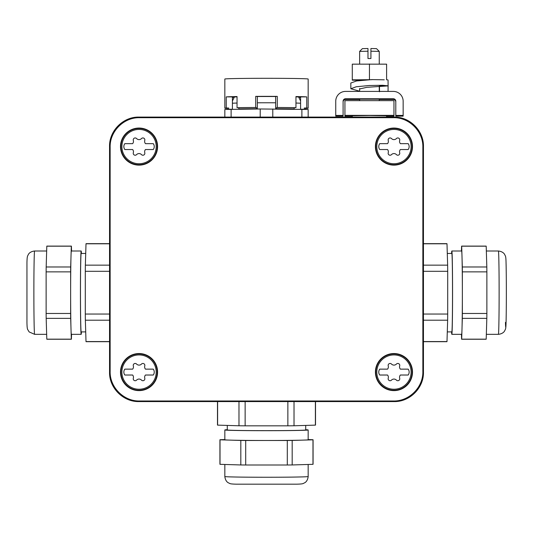 <?xml version="1.0" encoding="UTF-8"?>
<svg xmlns="http://www.w3.org/2000/svg" width="533" height="533" viewBox="0 0 533 533"><rect width="100%" height="100%" fill="white"/><g stroke="black" fill="none" stroke-linecap="round" stroke-linejoin="round"><path stroke-width="0.8" d="M224.833 117.093L224.833 109.465L260.217 108.985L308.167 109.465L308.167 117.093M272.783 108.985L272.783 117.093M260.217 108.985L260.217 117.093M301.885 109.278L301.885 117.093M231.115 109.278L231.115 117.093M295.962 103.049A35.298 0.613 0 0 1 300.592 103.229L300.592 96.906L306.748 96.879A41.667 0.726 180 0 0 302.084 96.686A41.667 0.726 180 0 0 295.962 96.553L295.962 107.679L294.196 107.713L294.196 108.932L291.458 108.985A35.298 0.613 0 0 0 275.634 108.825L275.634 96.473L277.287 96.366A41.667 0.726 180 0 0 255.713 96.366L257.366 96.473L257.366 102.796A35.298 0.613 0 0 1 275.634 102.796M257.366 108.825L256.36 108.759A39.169 0.686 -0 0 0 238.804 108.932L241.542 108.985A35.298 0.613 0 0 1 257.366 108.825L257.366 102.796M232.295 109.265A35.298 0.613 0 0 1 232.408 109.258L232.408 103.229A35.298 0.613 0 0 1 235.932 103.082A35.298 0.613 0 0 1 237.038 103.049M305.636 109.392A39.169 0.686 -0 0 0 304.336 109.238L300.592 109.258A35.298 0.613 0 0 1 300.705 109.265M300.592 109.258L300.592 103.229M394.047 117.093L138.953 117.093C123.243 116.687 109.138 130.785 109.545 146.502L109.545 372.174C109.138 387.891 123.243 401.989 138.953 401.582L394.047 401.582C409.757 401.989 423.862 387.891 423.455 372.174L423.455 146.502C423.862 130.785 409.757 116.687 394.047 117.093M300.592 100.984L298.633 97.059A32.133 0.56 180 0 0 295.962 96.846M275.634 96.526A32.133 0.56 180 0 0 257.366 96.526M275.634 108.825L276.64 108.759A39.169 0.686 -0 0 1 294.196 108.932M276.64 108.759L276.64 107.533L277.287 107.493L277.287 96.366M238.804 108.932L238.804 107.713L237.038 107.679A41.667 0.726 -0 0 1 255.713 107.493L255.713 96.366M255.713 107.493L256.36 107.533L256.36 108.759M237.038 107.679L237.038 96.553A41.667 0.726 180 0 0 226.252 96.879L232.408 96.906L232.408 103.229M237.038 96.846A32.133 0.56 180 0 0 234.367 97.059L232.408 100.984M232.408 109.258L228.664 109.238L228.664 108.019L226.252 108.006L226.252 96.879M227.364 109.392A39.169 0.686 -0 0 1 228.664 109.238M304.336 109.238L304.336 108.019A39.169 0.686 -0 0 1 305.669 108.192L305.669 109.392M306.748 96.879L306.748 108.006L304.336 108.019M305.669 108.379L306.748 108.379A41.667 0.726 -0 0 0 308.167 108.192L308.167 79.031A41.667 0.726 -0 0 0 302.084 78.651A41.667 0.726 -0 0 0 255.24 78.331A41.667 0.726 -0 0 0 224.833 79.031L224.833 108.192A41.667 0.726 -0 0 1 226.252 108.006M227.331 108.379L226.252 108.379A41.667 0.726 -0 0 1 224.833 108.192M393.447 400.989L393.96 401.502L139.04 401.502C123.323 401.909 109.225 387.804 109.631 372.094L109.631 146.582C109.225 130.871 123.323 116.774 139.04 117.173L139.553 117.693C123.836 117.287 109.738 131.385 110.144 147.101L110.144 371.581C109.738 387.291 123.836 401.396 139.553 400.989L393.447 400.989C409.164 401.396 423.262 387.291 422.856 371.581L422.856 147.101C423.262 131.385 409.164 117.287 393.447 117.693L139.553 117.693M393.96 401.502C409.677 401.909 423.775 387.804 423.369 372.094L423.369 146.582C423.775 130.871 409.677 116.774 393.96 117.173L139.04 117.173M352.286 117.093L352.286 115.788L369.449 115.488L386.605 115.788L386.605 117.093M298.866 97.526A41.667 0.726 180 0 0 300.592 97.486M232.408 97.486A41.667 0.726 180 0 0 234.134 97.526M276.64 107.533A39.169 0.686 -0 0 1 294.196 107.713M277.287 107.493A41.667 0.726 -0 0 1 295.962 107.679M238.804 107.713A39.169 0.686 -0 0 1 256.36 107.533M227.331 109.392L227.331 108.192A39.169 0.686 -0 0 1 228.664 108.019M306.748 108.006A41.667 0.726 -0 0 1 308.167 108.192M393.954 115.361L344.931 115.361L344.931 100.657L393.954 100.657L393.954 116.214L386.605 116.214M352.286 116.214L344.931 116.214L344.931 115.361M423.455 314.044L447.707 314.044L447.707 271.304A49.023 0.853 -90 0 0 447.64 265.148L423.455 265.148M423.455 271.304L447.707 271.304M447.707 314.044A49.023 0.853 -90 0 1 447.64 320.2L423.455 320.2M423.455 341.566L446.994 341.566L447.64 320.2M423.455 341.693L446.934 341.693A49.023 0.853 -90 0 0 446.994 341.566M423.455 243.654L446.934 243.654A49.023 0.853 -90 0 1 446.994 243.781L423.455 243.781M446.994 243.781L447.64 265.148M109.545 341.693L86.066 341.693A49.023 0.853 90 0 1 86.006 341.566L109.545 341.566M109.545 320.2L85.36 320.2L86.006 341.566M85.36 320.2A49.023 0.853 90 0 1 85.293 314.044L109.545 314.044M109.545 271.304L85.293 271.304L85.293 314.044M85.293 271.304A49.023 0.853 90 0 1 85.36 265.148L109.545 265.148M109.545 243.781L86.006 243.781L85.36 265.148M109.545 243.654L86.066 243.654A49.023 0.853 90 0 0 86.006 243.781M315.523 401.582L315.523 425.067A49.023 0.853 0 0 1 315.389 425.127L315.389 401.582M294.023 401.582L294.023 425.774L315.389 425.127M294.023 425.774A49.023 0.853 0 0 1 287.867 425.834L287.867 401.582M245.133 401.582L245.133 425.834L287.867 425.834M245.133 425.834A49.023 0.853 0 0 1 238.977 425.774L238.977 401.582M217.611 401.582L217.611 425.127L238.977 425.774M217.477 401.582L217.477 425.067A49.023 0.853 0 0 0 217.611 425.127M155.31 380.975A18.535 18.535 0 0 1 130.159 388.35A18.535 18.535 0 0 1 122.777 363.2A18.535 18.535 0 0 1 147.934 355.817A18.535 18.535 0 0 1 155.31 380.975M410.223 380.975A18.535 18.535 0 0 1 385.066 388.35A18.535 18.535 0 0 1 377.69 363.2A18.535 18.535 0 0 1 402.841 355.817A18.535 18.535 0 0 1 410.223 380.975M377.69 137.701A18.535 18.535 0 0 1 402.841 130.325A18.535 18.535 0 0 1 410.223 155.476A18.535 18.535 0 0 1 385.066 162.858A18.535 18.535 0 0 1 377.69 137.701M155.31 155.476A18.535 18.535 0 0 1 130.159 162.858A18.535 18.535 0 0 1 122.777 137.701A18.535 18.535 0 0 1 147.934 130.325A18.535 18.535 0 0 1 155.31 155.476M154.963 380.782A18.135 18.135 0 0 0 147.741 356.171A18.135 18.135 0 0 0 123.13 363.393A18.135 18.135 0 0 0 130.352 388.004A18.135 18.135 0 0 0 154.963 380.782M409.87 380.782A18.135 18.135 0 0 0 402.648 356.171A18.135 18.135 0 0 0 378.037 363.393A18.135 18.135 0 0 0 385.259 388.004A18.135 18.135 0 0 0 409.87 380.782M378.037 137.894A18.135 18.135 0 0 0 385.259 162.505A18.135 18.135 0 0 0 409.87 155.283A18.135 18.135 0 0 0 402.648 130.672A18.135 18.135 0 0 0 378.037 137.894M154.963 155.283A18.135 18.135 0 0 0 147.741 130.672A18.135 18.135 0 0 0 123.13 137.894A18.135 18.135 0 0 0 130.352 162.505A18.135 18.135 0 0 0 154.963 155.283M447.287 331.892L451.837 331.892A39.215 0.686 -90 0 0 452.517 293.137A39.215 0.686 -90 0 0 451.851 253.468A39.215 0.686 -90 0 0 451.837 253.455L447.287 253.455M85.713 253.455L81.163 253.455A39.215 0.686 90 0 0 80.563 311.472A39.215 0.686 90 0 0 81.163 331.892L85.713 331.892M227.285 425.421L227.285 429.964A39.215 0.686 0 0 0 285.302 430.564A39.215 0.686 0 0 0 305.715 429.964L305.715 425.421M359.642 80.523L359.642 80.01L367.29 79.843M451.591 331.892A41.667 0.726 -90 0 0 451.817 334.331A41.667 0.726 -90 0 0 451.837 334.338A41.667 0.726 -90 0 0 452.564 293.163A41.667 0.726 -90 0 0 451.851 251.016A41.667 0.726 -90 0 0 451.837 251.003A41.667 0.726 -90 0 0 451.591 253.455M81.409 253.455A41.667 0.726 90 0 0 81.163 251.003A41.667 0.726 90 0 0 80.53 312.651A41.667 0.726 90 0 0 81.163 334.338A41.667 0.726 90 0 0 81.409 331.892M227.285 429.718A41.667 0.726 0 0 0 224.833 429.964A41.667 0.726 0 0 0 286.474 430.604A41.667 0.726 0 0 0 308.167 429.964A41.667 0.726 0 0 0 305.715 429.718M139.046 389.243A17.156 17.156 0 0 0 156.202 372.087A17.156 17.156 0 0 0 139.046 354.931A17.156 17.156 0 0 0 121.89 372.087A17.156 17.156 0 0 0 139.046 389.243M393.954 389.243A17.156 17.156 0 0 0 411.11 372.087A17.156 17.156 0 0 0 393.954 354.931A17.156 17.156 0 0 0 376.798 372.087A17.156 17.156 0 0 0 393.954 389.243M393.954 163.744A17.156 17.156 0 0 0 411.11 146.588A17.156 17.156 0 0 0 393.954 129.432A17.156 17.156 0 0 0 376.798 146.588A17.156 17.156 0 0 0 393.954 163.744M139.046 163.744A17.156 17.156 0 0 0 156.202 146.588A17.156 17.156 0 0 0 139.046 129.432A17.156 17.156 0 0 0 121.89 146.588A17.156 17.156 0 0 0 139.046 163.744M379.496 85.886L379.496 91.769M359.642 88.964L366.804 87.325L388.071 85.886L379.543 85.886M359.642 91.223L350.841 88.751L356.211 86.772L369.362 85.5L382.601 85.28L388.097 85.84L388.071 91.409M451.837 334.338L461.638 334.338A41.667 0.726 -90 0 0 462.004 328.761A41.667 0.726 -90 0 0 462.364 292.67A41.667 0.726 -90 0 0 462.004 256.586A41.667 0.726 -90 0 0 461.658 251.016A41.667 0.726 -90 0 0 461.638 251.003L451.837 251.003M81.163 251.003L71.362 251.003A41.667 0.726 90 0 0 70.996 256.586A41.667 0.726 90 0 0 70.636 292.67A41.667 0.726 90 0 0 70.722 312.651A41.667 0.726 90 0 0 70.996 328.761A41.667 0.726 90 0 0 71.362 334.338L81.163 334.338M224.833 429.964L224.833 439.772A41.667 0.726 0 0 0 230.416 440.131A41.667 0.726 0 0 0 266.5 440.498A41.667 0.726 0 0 0 286.474 440.405A41.667 0.726 0 0 0 302.584 440.131A41.667 0.726 0 0 0 308.167 439.772L308.167 429.964M124.829 369.142A4.904 4.904 0 0 0 124.829 375.025L132.617 375.025A3.385 3.385 0 0 1 133.317 378.237A1.939 1.939 0 0 0 136.581 380.122A3.385 3.385 0 0 1 141.505 380.122A1.939 1.939 0 0 0 144.769 378.237A3.385 3.385 0 0 1 145.476 375.025L153.264 375.025A4.904 4.904 0 0 0 153.264 369.142L145.476 369.142A3.385 3.385 0 0 1 144.769 365.938A1.939 1.939 0 0 0 141.505 364.052A3.385 3.385 0 0 1 136.581 364.052A1.939 1.939 0 0 0 133.317 365.938A3.385 3.385 0 0 1 132.617 369.142L124.829 369.142M379.736 369.142A4.904 4.904 0 0 0 379.736 375.025L387.524 375.025A3.385 3.385 0 0 1 388.231 378.237A1.939 1.939 0 0 0 391.495 380.122A3.385 3.385 0 0 1 396.419 380.122A1.939 1.939 0 0 0 399.683 378.237A3.385 3.385 0 0 1 400.383 375.025L408.171 375.025A4.904 4.904 0 0 0 408.171 369.142L400.383 369.142A3.385 3.385 0 0 1 399.683 365.938A1.939 1.939 0 0 0 396.419 364.052A3.385 3.385 0 0 1 391.495 364.052A1.939 1.939 0 0 0 388.231 365.938A3.385 3.385 0 0 1 387.524 369.142L379.736 369.142M379.736 143.65A4.904 4.904 0 0 0 379.736 149.533L387.524 149.533A3.385 3.385 0 0 1 388.231 152.738A1.939 1.939 0 0 0 391.495 154.623A3.385 3.385 0 0 1 396.419 154.623A1.939 1.939 0 0 0 399.683 152.738A3.385 3.385 0 0 1 400.383 149.533L408.171 149.533A4.904 4.904 0 0 0 408.171 143.65L400.383 143.65A3.385 3.385 0 0 1 399.683 140.439A1.939 1.939 0 0 0 396.419 138.553A3.385 3.385 0 0 1 391.495 138.553A1.939 1.939 0 0 0 388.231 140.439A3.385 3.385 0 0 1 387.524 143.65L379.736 143.65M132.617 143.65A3.385 3.385 0 0 0 133.317 140.439A1.939 1.939 0 0 1 136.581 138.553A3.385 3.385 0 0 0 141.505 138.553A1.939 1.939 0 0 1 144.769 140.439A3.385 3.385 0 0 0 145.476 143.65L153.264 143.65A4.904 4.904 0 0 1 153.264 149.533L145.476 149.533A3.385 3.385 0 0 0 144.769 152.738A1.939 1.939 0 0 1 141.505 154.623A3.385 3.385 0 0 0 136.581 154.623A1.939 1.939 0 0 1 133.317 152.738A3.385 3.385 0 0 0 132.617 149.533L124.829 149.533A4.904 4.904 0 0 1 124.829 143.65L132.617 143.65M350.841 88.751L350.814 83.021L356.557 80.956L372.014 79.597L384.273 79.81M386.605 79.67L388.071 80.01L388.097 85.84M393.341 91.409L345.544 91.409A9.807 9.801 -0 0 0 335.743 101.21L335.743 115.421L343.099 115.421L343.099 101.21A2.452 2.452 -0 0 1 345.544 98.758L393.341 98.758A2.452 2.452 -0 0 1 395.792 101.21L395.792 115.421L403.148 115.421L403.148 101.21A9.807 9.801 -0 0 0 393.341 91.409M461.445 251.003L461.591 246.186A46.571 0.813 90 0 1 461.638 246.099A46.571 0.813 90 0 1 461.685 246.186L462.318 266.986A46.571 0.813 90 0 1 462.364 271.877L462.364 313.471A46.571 0.813 90 0 1 462.318 318.361L461.685 339.155A46.571 0.813 90 0 1 461.638 339.241A46.571 0.813 90 0 1 461.591 339.155L461.445 334.338M71.555 334.338L71.409 339.155A46.571 0.813 -90 0 1 71.362 339.241A46.571 0.813 -90 0 1 71.315 339.155L70.682 318.361A46.571 0.813 -90 0 1 70.636 313.471L70.636 271.877A46.571 0.813 -90 0 1 70.682 266.986L71.315 246.186A46.571 0.813 -90 0 1 71.362 246.099A46.571 0.813 -90 0 1 71.409 246.186L71.555 251.003M308.167 439.572L312.984 439.718A46.571 0.813 180 0 1 313.071 439.772A46.571 0.813 180 0 1 312.984 439.818L292.184 440.445A46.571 0.813 180 0 1 287.3 440.498L245.7 440.498A46.571 0.813 180 0 1 240.816 440.445L220.016 439.818A46.571 0.813 180 0 1 219.929 439.772A46.571 0.813 180 0 1 220.016 439.718L224.833 439.572M359.642 99.484L345.544 99.484A2.452 2.452 -0 0 0 343.099 101.936M343.099 115.421L343.099 116.154L335.743 116.154L335.743 115.421M395.792 115.421L395.792 116.154L403.148 116.154L403.148 115.421M395.792 101.936A2.452 2.452 -0 0 0 393.341 99.484L393.341 98.758M379.249 99.484L393.341 99.484M379.249 99.211L359.642 99.211M461.685 246.186L486.196 246.186L486.822 266.986L462.318 266.986M486.196 246.186A46.571 0.813 -90 0 0 486.143 246.099L461.638 246.099M462.318 318.361L486.822 318.361L486.196 339.155L461.685 339.155M461.638 339.241L486.143 339.241A46.571 0.813 -90 0 0 486.196 339.155M462.364 271.877L486.869 271.877L486.869 313.471L462.364 313.471M486.822 318.361A46.571 0.813 -90 0 0 486.869 313.471M486.869 271.877A46.571 0.813 -90 0 0 486.822 266.986M71.315 246.186L46.804 246.186L46.178 266.986A46.571 0.813 90 0 0 46.131 271.877L70.636 271.877M70.682 266.986L46.178 266.986M71.362 246.099L46.857 246.099A46.571 0.813 90 0 0 46.804 246.186M70.636 313.471L46.131 313.471L46.131 271.877M71.315 339.155L46.804 339.155L46.178 318.361L70.682 318.361M46.131 313.471A46.571 0.813 90 0 0 46.178 318.361M46.804 339.155A46.571 0.813 90 0 0 46.857 339.241L71.362 339.241M220.016 439.818L220.016 464.323L240.816 464.956A46.571 0.813 0 0 0 245.7 465.003L245.7 440.498M240.816 440.445L240.816 464.956M219.929 439.772L219.929 464.276A46.571 0.813 0 0 0 220.016 464.323M287.3 440.498L287.3 465.003L245.7 465.003M312.984 439.818L312.984 464.323L296.641 464.823L292.184 464.956L292.184 440.445M287.3 465.003A46.571 0.813 0 0 0 292.184 464.956M312.984 464.323A46.571 0.813 0 0 0 313.071 464.276L313.071 439.772M359.642 64.073L359.642 51.381L367.977 51.215L367.977 58.517L370.915 58.517L370.915 51.215L379.249 51.381L379.249 64.073M379.249 51.381L376.505 48.636L370.915 48.516L370.915 51.215M359.642 51.381L362.387 48.636L367.977 48.516L367.977 51.215M359.642 80.256L352.286 80.183L352.286 64.153L386.605 64.153L386.605 79.837M352.286 79.837L371.974 79.69M369.442 63.98L369.442 79.664M109.631 146.582L110.144 147.101M109.631 372.094L110.144 371.581M393.447 117.693L393.96 117.173M422.856 147.101L423.369 146.582M422.856 371.581L423.369 372.094M139.04 401.502L139.553 400.989M345.544 99.484L345.544 98.758M498.395 251.003C503.505 251.569 504.738 254.654 504.564 254.341L505.331 255.867C505.744 256.506 505.984 258.798 506.05 262.736C506.443 274.655 506.443 310.699 506.05 322.618C505.984 326.549 505.744 328.841 505.331 329.481L504.564 331C504.738 330.687 503.505 333.771 498.395 334.338A41.667 0.726 -90 0 0 499.101 303.457A41.667 0.726 -90 0 0 498.761 256.586A41.667 0.726 -90 0 0 498.415 251.016A41.667 0.726 -90 0 0 498.395 251.003L486.343 251.003M34.605 334.338L29.142 331.919L27.669 329.481C27.256 328.834 27.016 326.542 26.95 322.605L26.95 262.742C27.016 258.805 27.256 256.513 27.669 255.867L28.436 254.348C28.262 254.661 29.488 251.569 34.605 251.003A41.667 0.726 90 0 0 33.872 292.67A41.667 0.726 90 0 0 33.965 312.651A41.667 0.726 90 0 0 34.605 334.338L46.657 334.338M308.167 476.529C307.601 481.639 304.516 482.871 304.829 482.698L303.304 483.464C302.664 483.877 300.372 484.111 296.428 484.177L236.572 484.177C232.628 484.111 230.336 483.877 229.696 483.464L228.171 482.698C228.484 482.871 225.399 481.639 224.833 476.529A41.667 0.726 0 0 0 266.5 477.255A41.667 0.726 0 0 0 286.474 477.168A41.667 0.726 0 0 0 308.167 476.529L308.167 464.47M505.451 322.392A34.312 0.6 -90 0 0 506.27 309.833A34.312 0.6 -90 0 0 506.05 262.956M379.249 100.657L379.249 99.031M379.249 91.409L379.249 86.193M359.642 100.657L359.642 99.031M359.642 91.409L359.642 88.471M498.395 334.338L486.343 334.338M34.605 251.003L46.657 251.003M224.833 476.529L224.833 464.47"/></g></svg>
